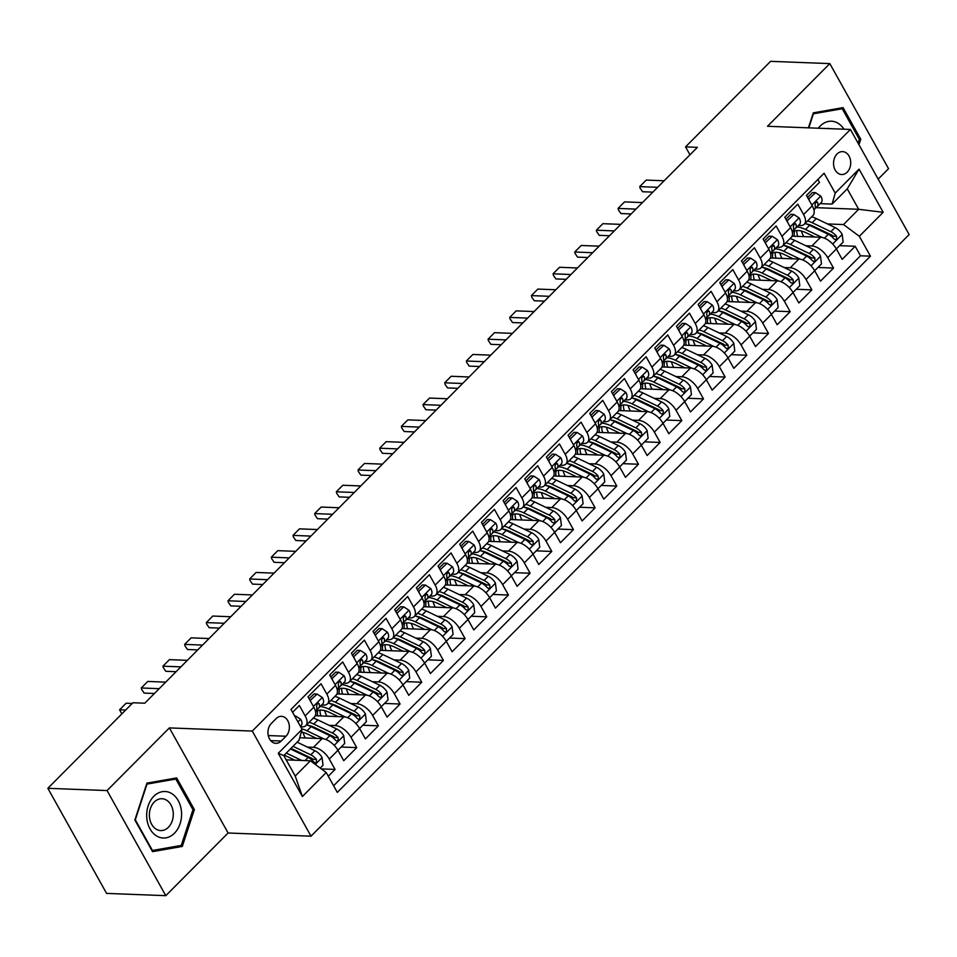 <?xml version="1.0" encoding="UTF-8"?>
<svg xmlns="http://www.w3.org/2000/svg" width="957" height="957" viewBox="0 0 957 957"><rect width="100%" height="100%" fill="white"/><g stroke="black" fill="none" stroke-linecap="round" stroke-linejoin="round"><path stroke-width="1.44" d="M837.052 153.993A11.46 8.589 92.2 0 0 833.894 166.602A11.46 8.589 92.2 0 0 841.682 174.533A11.46 8.589 92.2 0 0 847.208 172.164A11.46 8.589 92.2 0 0 850.366 159.556A11.46 8.589 92.2 0 0 842.567 151.625A11.46 8.589 92.2 0 0 837.052 153.993M878.179 179.126L888.551 168.695L829.815 63.605L770.588 61.332L685.535 146.888L689.961 154.807M311.013 836.179L909.15 234.549L850.414 129.446L252.277 731.076L311.013 836.179L228.113 832.997L169.377 727.906L107.064 790.566L165.8 895.668L228.113 832.997M165.8 895.668L106.586 893.395L47.85 788.305L107.064 790.566M817.864 179.497L819.467 182.356L806.464 195.443L812.254 205.803L803.593 214.524A14.331 7.357 44.8 0 1 804.275 224.261A14.331 7.357 44.8 0 1 800.471 225.529L798.437 225.445M803.593 214.524L797.791 204.164L784.788 217.239L790.59 227.61L781.917 236.319A14.331 7.357 44.8 0 1 782.599 246.057A14.331 7.357 44.8 0 1 778.795 247.325L776.761 247.241M781.917 236.319L776.127 225.96L763.124 239.035L768.914 249.406L760.253 258.127A14.331 7.357 44.8 0 1 760.935 267.864A14.331 7.357 44.8 0 1 757.119 269.12L755.085 269.037M760.253 258.127L754.451 247.755L741.448 260.83L747.25 271.202L738.577 279.923A14.331 7.357 44.8 0 1 739.259 289.66A14.331 7.357 44.8 0 1 735.454 290.916L733.421 290.844M738.577 279.923L732.787 269.551L719.784 282.626L725.573 292.998L716.901 301.718A14.331 7.357 44.8 0 1 717.594 311.456A14.331 7.357 44.8 0 1 713.778 312.712L711.745 312.64M716.901 301.718L711.111 291.347L698.108 304.434L703.897 314.793L695.237 323.514A14.331 7.357 44.8 0 1 695.918 333.251A14.331 7.357 44.8 0 1 692.102 334.519L690.069 334.436M695.237 323.514L689.435 313.154L676.432 326.229L682.233 336.601L673.561 345.31A14.331 7.357 44.8 0 1 674.242 355.047A14.331 7.357 44.8 0 1 670.438 356.315L668.405 356.231M673.561 345.31L667.771 334.95L654.767 348.025L660.557 358.397L651.884 367.117A14.331 7.357 44.8 0 1 652.578 376.855A14.331 7.357 44.8 0 1 648.762 378.111L646.729 378.027M651.884 367.117L646.095 356.746L633.091 369.821L638.881 380.192L630.22 388.913A14.331 7.357 44.8 0 1 630.902 398.65A14.331 7.357 44.8 0 1 627.098 399.906L625.065 399.835M630.22 388.913L624.419 378.541L611.427 391.616L617.217 401.988L608.544 410.709A14.331 7.357 44.8 0 1 609.226 420.446A14.331 7.357 44.8 0 1 605.422 421.702L603.389 421.63M608.544 410.709L602.754 400.337L589.751 413.424L595.541 423.784L586.88 432.504A14.331 7.357 44.8 0 1 587.562 442.242A14.331 7.357 44.8 0 1 583.746 443.51L581.712 443.426M586.88 432.504L581.078 422.145L568.075 435.22L573.877 445.591L565.204 454.3A14.331 7.357 44.8 0 1 565.886 464.037A14.331 7.357 44.8 0 1 562.082 465.305L560.048 465.222M565.204 454.3L559.414 443.94L546.411 457.015L552.201 467.387L543.528 476.108A14.331 7.357 44.8 0 1 544.222 485.845A14.331 7.357 44.8 0 1 540.406 487.101L538.372 487.017M543.528 476.108L537.738 465.736L524.735 478.811L530.525 489.183L521.864 497.903A14.331 7.357 44.8 0 1 522.546 507.641A14.331 7.357 44.8 0 1 518.73 508.897L516.708 508.825M521.864 497.903L516.062 487.532L503.059 500.607L508.861 510.978L500.188 519.699A14.331 7.357 44.8 0 1 500.87 529.436A14.331 7.357 44.8 0 1 497.066 530.692L495.032 530.621M500.188 519.699L494.398 509.327L481.395 522.414L487.185 532.774L478.524 541.495A14.331 7.357 44.8 0 1 479.206 551.232A14.331 7.357 44.8 0 1 475.39 552.5L473.356 552.416M478.524 541.495L472.722 531.135L459.719 544.21L465.521 554.582L456.848 563.29A14.331 7.357 44.8 0 1 457.53 573.028A14.331 7.357 44.8 0 1 453.726 574.296L451.692 574.212M456.848 563.29L451.058 552.931L438.055 566.006L443.845 576.377L435.172 585.098A14.331 7.357 44.8 0 1 435.854 594.835A14.331 7.357 44.8 0 1 432.05 596.091L430.016 596.02M435.172 585.098L429.382 574.726L416.379 587.801L422.169 598.173L413.508 606.894A14.331 7.357 44.8 0 1 414.19 616.631A14.331 7.357 44.8 0 1 410.374 617.887L408.34 617.815M413.508 606.894L407.706 596.522L394.703 609.597L400.505 619.969L391.832 628.689A14.331 7.357 44.8 0 1 392.514 638.427A14.331 7.357 44.8 0 1 388.709 639.683L386.676 639.611M391.832 628.689L386.042 618.318L373.039 631.405L378.828 641.764L370.156 650.485A14.331 7.357 44.8 0 1 370.849 660.222A14.331 7.357 44.8 0 1 367.033 661.49L365 661.407M370.156 650.485L364.366 640.125L351.363 653.2L357.152 663.572L348.492 672.281A14.331 7.357 44.8 0 1 349.173 682.018A14.331 7.357 44.8 0 1 345.369 683.286L343.336 683.202M348.492 672.281L342.69 661.921L329.687 674.996L335.488 685.368L326.815 694.088A14.331 7.357 44.8 0 1 327.497 703.826A14.331 7.357 44.8 0 1 323.693 705.082L321.66 705.01M326.815 694.088L321.026 683.717L308.022 696.792L313.812 707.163A14.331 7.357 44.8 0 1 314.494 716.901L305.833 725.621A14.331 7.357 44.8 0 1 302.017 726.877L300.689 726.83M328.299 776.235L335.07 769.428L321.337 768.902M299.697 737.751L322.114 738.613A14.331 7.357 44.8 0 1 337.941 750.336L343.742 760.707L356.746 747.62L341.171 747.022M315.296 715.716L343.79 716.817A14.331 7.357 -135.2 0 1 359.617 728.54L365.407 738.9L378.41 725.825L362.835 725.227M336.972 693.921L365.466 695.021A14.331 7.357 -135.2 0 1 381.293 706.745L387.083 717.104L400.086 704.029L384.511 703.431M358.648 672.125L387.13 673.214A14.331 7.357 -135.2 0 1 402.957 684.937L408.747 695.308L421.75 682.233L406.187 681.635M380.312 650.329L408.806 651.418A14.331 7.357 -135.2 0 1 424.633 663.141L430.423 673.513L443.426 660.438L427.851 659.84M401.988 628.534L430.471 629.622A14.331 7.357 -135.2 0 1 446.297 641.346L452.099 651.717L465.102 638.63L449.527 638.032M423.664 606.726L452.147 607.827A14.331 7.357 -135.2 0 1 467.973 619.55L473.763 629.909L486.766 616.834L471.191 616.236M445.328 584.93L473.823 586.031A14.331 7.357 -135.2 0 1 489.649 597.754L495.439 608.114L508.442 595.039L492.867 594.441M467.004 563.135L495.487 564.223A14.331 7.357 -135.2 0 1 511.313 575.947L517.115 586.318L530.118 573.243L514.543 572.645M488.668 541.339L517.163 542.428A14.331 7.357 -135.2 0 1 532.989 554.151L538.779 564.522L551.782 551.447L536.207 550.849M510.344 519.543L538.839 520.632A14.331 7.357 -135.2 0 1 554.653 532.355L560.455 542.727L573.458 529.64L557.883 529.042M532.02 497.736L560.503 498.836A14.331 7.357 -135.2 0 1 576.329 510.56L582.119 520.919L595.122 507.844L579.559 507.246M553.684 475.94L582.179 477.041A14.331 7.357 -135.2 0 1 598.005 488.764L603.795 499.123L616.798 486.048L601.223 485.45M575.36 454.144L603.843 455.233A14.331 7.357 -135.2 0 1 619.669 466.956L625.471 477.328L638.475 464.253L622.899 463.655M597.024 432.349L625.519 433.437A14.331 7.357 -135.2 0 1 641.346 445.161L647.135 455.532L660.139 442.457L644.563 441.859M618.701 410.553L647.195 411.642A14.331 7.357 -135.2 0 1 663.022 423.365L668.811 433.736L681.815 420.649L666.239 420.051M640.377 388.745L668.859 389.846A14.331 7.357 -135.2 0 1 684.686 401.569L690.487 411.929L703.479 398.854L687.916 398.256M662.041 366.95L690.535 368.038A14.331 7.357 -135.2 0 1 706.362 379.773L712.152 390.133L725.155 377.058L709.58 376.46M683.717 345.154L712.211 346.243A14.331 7.357 -135.2 0 1 728.026 357.966L733.828 368.337L746.831 355.262L731.256 354.664M705.393 323.358L733.875 324.447A14.331 7.357 -135.2 0 1 749.702 336.17L755.492 346.542L768.495 333.467L752.92 332.869M727.057 301.563L755.552 302.651A14.331 7.357 -135.2 0 1 771.378 314.375L777.168 324.746L790.171 311.659L774.596 311.061M748.733 279.755L777.216 280.856A14.331 7.357 -135.2 0 1 793.042 292.579L798.844 302.938L811.847 289.863L796.272 289.265M770.397 257.959L798.892 259.048A14.331 7.357 -135.2 0 1 814.718 270.783L820.508 281.143L833.511 268.068L817.936 267.47M47.85 788.305L132.915 702.749L144.758 703.204L697.378 147.342L685.535 146.888M281.202 741.029L285.976 736.232A11.101 8.326 92.2 0 0 289.026 724.018A11.101 8.326 92.2 0 0 281.478 716.338A11.101 8.326 92.2 0 0 276.13 718.623L271.357 723.42A11.101 8.326 92.2 0 0 268.307 735.646A11.101 8.326 92.2 0 0 275.855 743.326A11.101 8.326 92.2 0 0 281.202 741.029L270.699 740.634M832.088 204.104L835.21 193.111L824.097 173.229L290.976 709.46L302.089 729.342L298.967 740.335L283.798 755.599L295.223 776.055L310.391 760.791L326.217 772.514L337.331 792.396L870.451 256.165L859.338 236.283L843.512 224.56L858.68 209.296L847.256 188.852L832.088 204.104L820.101 203.65M835.21 193.111L859.051 169.126L883.179 212.31L859.338 236.283M326.217 772.514L302.388 796.499L278.248 753.315L302.089 729.342M805.842 245.746L811.895 245.973A14.331 7.357 44.8 0 1 827.721 257.696L833.511 268.068M792.073 236.164L820.568 237.252L811.895 245.973M784.166 267.541L790.219 267.769A14.331 7.357 44.8 0 1 806.045 279.492L811.847 289.863M762.502 289.337L768.555 289.576A14.331 7.357 44.8 0 1 784.381 301.299L790.171 311.659M740.826 311.133L746.879 311.372A14.331 7.357 44.8 0 1 762.705 323.095L768.495 333.467M719.15 332.94L725.215 333.168A14.331 7.357 44.8 0 1 741.029 344.891L746.831 355.262M697.486 354.736L703.539 354.963A14.331 7.357 44.8 0 1 719.365 366.687L725.155 377.058M675.809 376.532L681.863 376.759A14.331 7.357 44.8 0 1 697.689 388.482L703.479 398.854M654.133 398.327L660.198 398.567A14.331 7.357 44.8 0 1 676.025 410.29L681.815 420.649M632.469 420.123L638.522 420.362A14.331 7.357 44.8 0 1 654.349 432.086L660.139 442.457M610.793 441.931L616.846 442.158A14.331 7.357 44.8 0 1 632.673 453.881L638.475 464.253M589.129 463.726L595.182 463.954A14.331 7.357 44.8 0 1 611.009 475.677L616.798 486.048M567.453 485.522L573.506 485.749A14.331 7.357 44.8 0 1 589.333 497.473L595.122 507.844M545.777 507.318L551.842 507.557A14.331 7.357 44.8 0 1 567.657 519.28L573.458 529.64M524.113 529.113L530.166 529.353A14.331 7.357 44.8 0 1 545.992 541.076L551.782 551.447M502.437 550.921L508.49 551.148A14.331 7.357 44.8 0 1 524.316 562.872L530.118 573.243M480.773 572.717L486.826 572.944A14.331 7.357 44.8 0 1 502.652 584.667L508.442 595.039M459.097 594.512L465.15 594.74A14.331 7.357 44.8 0 1 480.976 606.475L486.766 616.834M437.421 616.308L443.474 616.547A14.331 7.357 44.8 0 1 459.3 628.271L465.102 638.63M415.757 638.104L421.81 638.343A14.331 7.357 44.8 0 1 437.636 650.066L443.426 660.438M394.081 659.911L400.134 660.139A14.331 7.357 44.8 0 1 415.96 671.862L421.75 682.233M372.405 681.707L378.47 681.934A14.331 7.357 44.8 0 1 394.284 693.658L400.086 704.029M350.74 703.503L356.794 703.73A14.331 7.357 44.8 0 1 372.62 715.465L378.41 725.825M329.064 725.298L335.117 725.538A14.331 7.357 44.8 0 1 350.944 737.261L356.746 747.62M307.4 747.094L313.453 747.333A14.331 7.357 44.8 0 1 329.28 759.057L335.07 769.428M333.622 785.745L860.499 255.782L855.187 246.272L839.612 245.674M820.568 237.252A14.331 7.357 -135.2 0 1 836.382 248.976L842.184 259.347L855.187 246.272M292.579 712.319L299.35 705.512L305.151 715.884A14.331 7.357 44.8 0 1 305.833 725.621M286.179 759.858L310.391 760.791M829.815 63.605L767.502 126.276L850.414 129.446M169.377 727.906L252.277 731.076M815.938 207.657L858.68 209.296L883.179 212.31M827.506 223.95L843.512 224.56M327.497 703.826L336.17 695.105A14.331 7.357 -135.2 0 0 335.488 685.368M349.173 682.018L357.846 673.309A14.331 7.357 -135.2 0 0 357.152 663.572M370.849 660.222L379.51 651.502A14.331 7.357 -135.2 0 0 378.828 641.764M392.514 638.427L401.186 629.706A14.331 7.357 -135.2 0 0 400.505 619.969M414.19 616.631L422.862 607.91A14.331 7.357 -135.2 0 0 422.169 598.173M435.854 594.835L444.527 586.115A14.331 7.357 -135.2 0 0 443.845 576.377M457.53 573.028L466.203 564.319A14.331 7.357 -135.2 0 0 465.521 554.582M479.206 551.232L487.867 542.511A14.331 7.357 -135.2 0 0 487.185 532.774M500.87 529.436L509.543 520.716A14.331 7.357 -135.2 0 0 508.861 510.978M522.546 507.641L531.219 498.92A14.331 7.357 -135.2 0 0 530.525 489.183M544.222 485.845L552.883 477.124A14.331 7.357 -135.2 0 0 552.201 467.387M565.886 464.037L574.559 455.329A14.331 7.357 -135.2 0 0 573.877 445.591M587.562 442.242L596.223 433.521A14.331 7.357 -135.2 0 0 595.541 423.784M609.226 420.446L617.899 411.725A14.331 7.357 -135.2 0 0 617.217 401.988M630.902 398.65L639.575 389.93A14.331 7.357 -135.2 0 0 638.881 380.192M652.578 376.855L661.239 368.134A14.331 7.357 -135.2 0 0 660.557 358.397M674.242 355.047L682.915 346.338A14.331 7.357 -135.2 0 0 682.233 336.601M695.918 333.251L704.591 324.531A14.331 7.357 -135.2 0 0 703.897 314.793M717.594 311.456L726.255 302.735A14.331 7.357 -135.2 0 0 725.573 292.998M739.259 289.66L747.931 280.939A14.331 7.357 -135.2 0 0 747.25 271.202M760.935 267.864L769.595 259.144A14.331 7.357 -135.2 0 0 768.914 249.406M782.599 246.057L791.272 237.348A14.331 7.357 -135.2 0 0 790.59 227.61M860.499 255.782L870.451 256.165M804.275 224.261L812.948 215.54A14.331 7.357 -135.2 0 0 812.254 205.803M283.798 755.599L278.248 753.315M295.223 776.055L302.388 796.499M859.051 169.126L847.256 188.852M182.297 846.431L194.367 809.574L176.674 777.921L146.923 783.125L134.853 819.993L152.546 851.646L182.297 846.431L176.758 846.215M858.967 144.758L860.762 139.279L843.081 107.627L813.318 112.842L808.402 127.843M192.859 809.514L194.367 809.574M859.254 139.22L860.762 139.279M294.864 716.398L295.414 715.848L300.749 719.341A9.486 4.869 44.8 0 1 301.132 725.657A9.486 4.869 44.8 0 1 300.976 725.801L301.132 725.657M125.678 710.01L119.601 709.783L126.109 703.239L132.186 703.479M121.802 713.922L119.601 709.783L121.874 713.838M295.414 715.848L294.529 715.812M320.236 768.076L323.035 765.265L322.019 757.406A9.486 4.869 -135.2 0 0 314.889 750.695L297.137 742.177M301.694 760.456L286.299 753.075M294.828 760.193L285.82 755.874A22.741 11.675 -135.2 0 0 284.229 755.169M290.94 748.41A22.741 11.675 44.8 0 1 292.543 749.116L311.228 758.076A4.833 2.476 44.8 0 1 313.011 759.272L316.42 759.403A9.486 4.869 -135.2 0 0 310.774 754.834L293.021 746.316M290.426 748.936L308.166 757.454A9.486 4.869 44.8 0 1 313.824 762.023L315.284 762.873L316.48 762.286L316.42 759.403M153.814 796.296A23.279 17.453 92.2 0 0 150.046 828.929A23.279 17.453 92.2 0 0 174.449 833.224A23.279 17.453 92.2 0 0 178.217 800.59A23.279 17.453 92.2 0 0 153.814 796.296M154.268 802.014A15.934 11.951 92.2 0 0 149.878 819.563A15.934 11.951 92.2 0 0 160.716 830.58A15.934 11.951 92.2 0 0 168.396 827.291A15.934 11.951 92.2 0 0 172.786 809.754A15.934 11.951 92.2 0 0 161.948 798.724A15.934 11.951 92.2 0 0 154.268 802.014M192.967 809.718L181.28 845.426L152.438 850.474L135.308 819.814L146.995 784.094L175.825 779.046L192.967 809.718M171.243 778.866L175.825 779.046M837.638 108.584L842.232 108.751L859.362 139.423L858.118 143.239M808.797 127.855L813.39 113.799L842.232 108.751M843.966 129.207A23.279 17.453 92.2 0 0 818.307 128.226M830.066 128.669A15.934 11.951 92.2 0 0 828.343 128.441A15.934 11.951 92.2 0 0 826.609 128.537M310.128 700.572L317.078 694.052L322.425 697.545A9.486 4.869 44.8 0 1 322.796 703.862A9.486 4.869 44.8 0 1 322.641 703.993L318.825 707.845M310.582 700.584L310.714 701.613M317.078 694.052L314.004 693.933L309.147 698.813M316.659 709.735L318.525 708.144A9.486 4.869 -135.2 0 0 318.681 708.001A9.486 4.869 -135.2 0 0 319.207 703.814L318.226 702.976L317.09 703.574L316.6 706.422A9.486 4.869 44.8 0 1 316.085 710.62A9.486 4.869 44.8 0 1 315.93 710.752L316.085 710.62M159.197 688.669L141.277 687.987L147.773 681.444L165.705 682.126M141.492 689.207L144.136 693.095L141.492 689.207M154.412 693.49L144.136 693.095M331.804 678.776L338.754 672.245L344.101 675.75A9.486 4.869 44.8 0 1 344.472 682.054A9.486 4.869 44.8 0 1 344.317 682.197L340.489 686.049M332.258 678.788L332.39 679.817M338.754 672.245L335.68 672.137L330.823 677.018M338.323 687.939L340.202 686.348A9.486 4.869 -135.2 0 0 340.357 686.205A9.486 4.869 -135.2 0 0 340.871 682.006L339.902 681.181L338.766 681.767L338.276 684.626A9.486 4.869 44.8 0 1 337.749 688.813A9.486 4.869 44.8 0 1 337.606 688.956L337.139 689.423M180.873 666.873L162.941 666.18L169.449 659.648L187.369 660.33M163.157 667.412L165.8 671.3L163.157 667.412M176.076 671.694L165.8 671.3M353.468 656.969L360.43 650.449L365.765 653.954A9.486 4.869 44.8 0 1 366.148 660.258A9.486 4.869 44.8 0 1 365.993 660.402L362.165 664.254M353.923 656.992L354.054 658.021M360.43 650.449L357.344 650.329L352.487 655.222M359.999 666.144L361.878 664.541A9.486 4.869 -135.2 0 0 362.021 664.397A9.486 4.869 -135.2 0 0 362.547 660.21L361.579 659.385L360.442 659.971L359.952 662.83A9.486 4.869 44.8 0 1 359.425 667.017A9.486 4.869 44.8 0 1 359.27 667.161L359.425 667.017M202.537 645.078L184.617 644.384L191.125 637.852L209.045 638.534M184.833 645.616L187.476 649.504L184.833 645.616M197.752 649.899L187.476 649.504M375.144 635.173L382.094 628.653L387.441 632.158A9.486 4.869 44.8 0 1 387.812 638.463A9.486 4.869 44.8 0 1 387.657 638.606L383.841 642.446M375.599 635.197L375.73 636.214M382.094 628.653L379.02 628.534L374.163 633.414M381.664 644.348L383.542 642.745A9.486 4.869 -135.2 0 0 383.697 642.602A9.486 4.869 -135.2 0 0 384.224 638.415L383.243 637.589L382.106 638.175L381.616 641.034A9.486 4.869 44.8 0 1 381.101 645.221A9.486 4.869 44.8 0 1 380.946 645.365L381.101 645.221M224.213 623.27L206.293 622.588L212.789 616.045L230.709 616.739M206.497 623.82L209.152 627.696L206.497 623.82M219.416 628.091L209.152 627.696M337.474 749.522L338.204 750.013L344.699 743.469L343.695 735.61A9.486 4.869 -135.2 0 0 336.565 728.899L317.868 719.927A27.394 14.068 -135.2 0 0 313.262 718.145M303.022 732.416A22.741 11.675 -135.2 0 0 305.271 737.967M323.669 738.804L307.03 730.825A27.394 14.068 -135.2 0 0 301.826 728.875M316.504 738.397L307.496 734.079A22.741 11.675 -135.2 0 0 301.323 732.057M306.551 724.904A27.394 14.068 44.8 0 1 311.145 726.686L329.842 735.646A9.486 4.869 44.8 0 1 335.5 740.228L336.96 741.077L338.156 740.491L338.096 737.608A9.486 4.869 -135.2 0 0 332.438 733.038L313.752 724.066A27.394 14.068 -135.2 0 0 309.147 722.284M307.64 725.239A22.741 11.675 44.8 0 1 314.207 727.32L332.904 736.28A4.833 2.476 44.8 0 1 334.687 737.476L338.096 737.608M359.138 727.727L359.88 728.217L366.375 721.674L365.371 713.814A9.486 4.869 -135.2 0 0 358.229 707.091L339.544 698.132A27.394 14.068 -135.2 0 0 334.938 696.349M324.686 710.608A22.741 11.675 -135.2 0 0 326.935 716.171M345.333 717.008L328.706 709.029A27.394 14.068 -135.2 0 0 320.2 706.469M338.18 716.602L329.16 712.271A22.741 11.675 -135.2 0 0 315.595 711.817M328.215 703.096A27.394 14.068 44.8 0 1 332.821 704.89L351.518 713.85A9.486 4.869 44.8 0 1 357.164 718.432L358.624 719.281L359.82 718.683L359.772 715.812A9.486 4.869 -135.2 0 0 354.114 711.242L335.417 702.271A27.394 14.068 -135.2 0 0 330.823 700.488M320.918 715.932A22.741 11.675 44.8 0 1 320.045 710.118M329.304 703.443A22.741 11.675 44.8 0 1 335.883 705.524L354.568 714.484A4.833 2.476 44.8 0 1 356.363 715.68L359.772 715.812M317.856 710.537A22.741 11.675 -135.2 0 0 317.628 715.812M380.814 705.931L381.544 706.41L388.052 699.878L387.035 692.019A9.486 4.869 -135.2 0 0 379.905 685.296L361.208 676.336A27.394 14.068 -135.2 0 0 356.614 674.541M346.362 688.813A22.741 11.675 -135.2 0 0 348.611 694.375M367.01 695.213L350.37 687.234A27.394 14.068 -135.2 0 0 341.876 684.674M359.844 694.806L350.836 690.476A22.741 11.675 -135.2 0 0 337.259 690.009M349.891 681.3A27.394 14.068 44.8 0 1 354.497 683.095L373.182 692.055A9.486 4.869 44.8 0 1 378.84 696.624L380.3 697.474L381.496 696.887L381.436 694.016A9.486 4.869 -135.2 0 0 375.79 689.435L357.093 680.475A27.394 14.068 -135.2 0 0 352.487 678.692M342.594 694.136A22.741 11.675 44.8 0 1 341.721 688.322M350.98 681.647A22.741 11.675 44.8 0 1 357.547 683.717L376.245 692.689A4.833 2.476 44.8 0 1 378.027 693.885L381.436 694.016M339.532 688.741A22.741 11.675 -135.2 0 0 339.304 694.016M402.478 684.135L403.22 684.614L409.716 678.07L408.711 670.211A9.486 4.869 -135.2 0 0 401.569 663.5L382.884 654.54A27.394 14.068 -135.2 0 0 378.278 652.746M368.038 667.017A22.741 11.675 -135.2 0 0 370.287 672.568M388.674 673.417L372.046 665.438A27.394 14.068 -135.2 0 0 363.552 662.866M381.52 672.998L372.5 668.68A22.741 11.675 -135.2 0 0 358.935 668.213M371.567 659.505A27.394 14.068 44.8 0 1 376.161 661.287L394.858 670.259A9.486 4.869 44.8 0 1 400.505 674.829L401.976 675.678L403.172 675.092L403.112 672.221A9.486 4.869 -135.2 0 0 397.454 667.639L378.769 658.679A27.394 14.068 -135.2 0 0 374.163 656.885M364.27 672.34A22.741 11.675 44.8 0 1 363.397 666.515M372.644 659.852A22.741 11.675 44.8 0 1 379.223 661.921L397.921 670.893A4.833 2.476 44.8 0 1 399.703 672.089L403.112 672.221M361.196 666.945A22.741 11.675 -135.2 0 0 360.98 672.221M396.82 613.377L403.77 606.858L409.106 610.351A9.486 4.869 44.8 0 1 409.488 616.667A9.486 4.869 44.8 0 1 409.333 616.81L405.505 620.65M397.263 613.389L397.394 614.418M403.77 606.858L400.684 606.738L395.839 611.619M403.34 622.54L405.218 620.949A9.486 4.869 -135.2 0 0 405.373 620.806A9.486 4.869 -135.2 0 0 405.888 616.619L404.919 615.782L403.782 616.38L403.292 619.227A9.486 4.869 44.8 0 1 402.765 623.426A9.486 4.869 44.8 0 1 402.61 623.569L402.765 623.426M245.889 601.475L227.957 600.793L234.465 594.249L252.385 594.943M228.173 602.025L230.816 605.901L228.173 602.025M241.092 606.295L230.816 605.901M424.154 662.34L424.884 662.818L431.392 656.275L430.387 648.415A9.486 4.869 -135.2 0 0 423.245 641.704L404.548 632.733A27.394 14.068 -135.2 0 0 399.954 630.95M389.702 645.221A22.741 11.675 -135.2 0 0 391.951 650.772M410.35 651.609L393.722 643.63A27.394 14.068 -135.2 0 0 385.216 641.07M403.184 651.203L394.176 646.884A22.741 11.675 -135.2 0 0 380.599 646.418M393.231 637.709A27.394 14.068 44.8 0 1 397.837 639.491L416.522 648.463A9.486 4.869 44.8 0 1 422.181 653.033L423.64 653.882L424.836 653.296L424.776 650.413A9.486 4.869 -135.2 0 0 419.13 645.843L400.433 636.884A27.394 14.068 -135.2 0 0 395.839 635.089M385.934 650.545A22.741 11.675 44.8 0 1 385.061 644.719M394.32 638.056A22.741 11.675 44.8 0 1 400.899 640.125L419.585 649.085A4.833 2.476 44.8 0 1 421.379 650.282L424.776 650.413M382.872 645.138A22.741 11.675 -135.2 0 0 382.644 650.413M418.484 591.582L425.446 585.062L430.782 588.555A9.486 4.869 44.8 0 1 431.152 594.871A9.486 4.869 44.8 0 1 431.009 595.003L427.181 598.855M418.939 591.593L419.07 592.622M425.446 585.062L422.36 584.942L417.503 589.823M425.016 600.745L426.882 599.154A9.486 4.869 -135.2 0 0 427.037 599.01A9.486 4.869 -135.2 0 0 427.564 594.823L426.583 593.986L425.458 594.584L424.968 597.431A9.486 4.869 44.8 0 1 424.441 601.63A9.486 4.869 44.8 0 1 424.286 601.762L424.441 601.63M267.553 579.679L249.633 578.997L256.129 572.453L274.061 573.135M249.849 580.217L252.492 584.105L249.849 580.217M262.768 584.5L252.492 584.105M445.83 640.532L446.56 641.023L453.068 634.479L452.051 626.62A9.486 4.869 -135.2 0 0 444.921 619.909L426.224 610.937A27.394 14.068 -135.2 0 0 421.618 609.154M411.378 623.426A22.741 11.675 -135.2 0 0 413.627 628.976M432.026 629.814L415.386 621.835A27.394 14.068 -135.2 0 0 406.892 619.275M424.86 629.407L415.852 625.088A22.741 11.675 -135.2 0 0 402.275 624.622M414.907 615.913A27.394 14.068 44.8 0 1 419.501 617.696L438.198 626.656A9.486 4.869 44.8 0 1 443.857 631.237L445.316 632.087L446.512 631.5L446.452 628.617A9.486 4.869 -135.2 0 0 440.794 624.048L422.109 615.076A27.394 14.068 -135.2 0 0 417.503 613.293M407.61 628.749A22.741 11.675 44.8 0 1 406.737 622.923M415.996 616.248A22.741 11.675 44.8 0 1 422.563 618.33L441.261 627.29A4.833 2.476 44.8 0 1 443.043 628.486L446.452 628.617M404.548 623.342A22.741 11.675 -135.2 0 0 404.321 628.617M440.16 569.786L447.11 563.254L452.458 566.759A9.486 4.869 44.8 0 1 452.828 573.064A9.486 4.869 44.8 0 1 452.673 573.207L448.857 577.059M440.615 569.798L440.746 570.827M447.11 563.254L444.036 563.147L439.179 568.027M446.68 578.949L448.558 577.346A9.486 4.869 -135.2 0 0 448.713 577.215A9.486 4.869 -135.2 0 0 449.24 573.016L448.259 572.19L447.122 572.776L446.632 575.635A9.486 4.869 44.8 0 1 446.106 579.822A9.486 4.869 44.8 0 1 445.962 579.966L446.106 579.822M289.229 557.883L271.31 557.189L277.805 550.658L295.725 551.34M271.513 558.421L274.157 562.309L271.513 558.421M284.432 562.704L274.157 562.309M467.495 618.736L468.236 619.227L474.732 612.683L473.727 604.824A9.486 4.869 -135.2 0 0 466.585 598.101L447.9 589.141A27.394 14.068 -135.2 0 0 443.294 587.359M433.043 601.618A22.741 11.675 -135.2 0 0 435.291 607.181M453.69 608.018L437.062 600.039A27.394 14.068 -135.2 0 0 428.557 597.479M446.536 607.611L437.516 603.281A22.741 11.675 -135.2 0 0 423.951 602.826M436.571 594.106A27.394 14.068 44.8 0 1 441.177 595.9L459.874 604.86A9.486 4.869 44.8 0 1 465.521 609.442L466.98 610.291L468.188 609.693L468.129 606.822A9.486 4.869 -135.2 0 0 462.47 602.252L443.773 593.28A27.394 14.068 -135.2 0 0 439.179 591.498M429.274 606.941A22.741 11.675 44.8 0 1 428.401 601.128M437.66 594.453A22.741 11.675 44.8 0 1 444.239 596.534L462.937 605.494A4.833 2.476 44.8 0 1 464.719 606.69L468.129 606.822M426.212 601.546A22.741 11.675 -135.2 0 0 425.985 606.822M461.836 547.978L468.786 541.459L474.122 544.964A9.486 4.869 44.8 0 1 474.505 551.268A9.486 4.869 44.8 0 1 474.349 551.411L470.521 555.263M462.279 548.002L462.41 549.031M468.786 541.459L465.7 541.339L460.843 546.232M468.356 557.153L470.234 555.55A9.486 4.869 -135.2 0 0 470.377 555.407A9.486 4.869 -135.2 0 0 470.904 551.22L469.935 550.395L468.798 550.981L468.308 553.84A9.486 4.869 44.8 0 1 467.782 558.027A9.486 4.869 44.8 0 1 467.626 558.17L467.16 558.637M310.893 536.087L292.974 535.394L299.481 528.862L317.401 529.544M293.189 536.626L295.833 540.514L293.189 536.626M306.108 540.908L295.833 540.514M489.171 596.941L489.9 597.419L496.408 590.888L495.391 583.028A9.486 4.869 -135.2 0 0 488.261 576.305L469.564 567.345A27.394 14.068 -135.2 0 0 464.97 565.551M454.719 579.822A22.741 11.675 -135.2 0 0 456.968 585.385M475.366 586.222L458.726 578.243A27.394 14.068 -135.2 0 0 450.233 575.683M468.2 585.816L459.193 581.485A22.741 11.675 -135.2 0 0 445.615 581.019M458.247 572.31A27.394 14.068 44.8 0 1 462.853 574.104L481.538 583.064A9.486 4.869 44.8 0 1 487.197 587.634L488.656 588.483L489.852 587.897L489.793 585.026A9.486 4.869 -135.2 0 0 484.146 580.444L465.449 571.485A27.394 14.068 -135.2 0 0 460.843 569.702M450.95 585.146A22.741 11.675 44.8 0 1 450.077 579.332M459.336 572.657A22.741 11.675 44.8 0 1 465.915 574.726L484.601 583.698A4.833 2.476 44.8 0 1 486.383 584.894L489.793 585.026M447.888 579.751A22.741 11.675 -135.2 0 0 447.661 585.026M483.5 526.183L490.451 519.663L495.798 523.168A9.486 4.869 44.8 0 1 496.169 529.472A9.486 4.869 44.8 0 1 496.013 529.616L492.197 533.456M483.955 526.206L484.086 527.223M490.451 519.663L487.376 519.543L482.519 524.424M490.02 535.358L491.898 533.755A9.486 4.869 -135.2 0 0 492.054 533.611A9.486 4.869 -135.2 0 0 492.58 529.424L491.599 528.599L490.463 529.185L489.972 532.044A9.486 4.869 44.8 0 1 489.458 536.231A9.486 4.869 44.8 0 1 489.302 536.375L488.836 536.841M332.569 514.28L314.65 513.598L321.145 507.054L339.077 507.748M314.865 514.83L317.509 518.706L314.865 514.83M327.773 519.101L317.509 518.706M510.835 575.145L511.576 575.624L518.072 569.08L517.067 561.221A9.486 4.869 -135.2 0 0 509.937 554.51L491.24 545.55A27.394 14.068 -135.2 0 0 486.635 543.755M476.395 558.027A22.741 11.675 -135.2 0 0 478.644 563.577M497.042 564.415L480.402 556.448A27.394 14.068 -135.2 0 0 471.909 553.876M489.876 564.008L480.869 559.689A22.741 11.675 -135.2 0 0 467.291 559.223M479.924 550.514A27.394 14.068 44.8 0 1 484.517 552.297L503.215 561.269A9.486 4.869 44.8 0 1 508.873 565.838L510.332 566.688L511.528 566.101L511.469 563.23A9.486 4.869 -135.2 0 0 505.81 558.649L487.125 549.689A27.394 14.068 -135.2 0 0 482.519 547.894M472.626 563.35A22.741 11.675 44.8 0 1 471.753 557.524M481.012 550.861A22.741 11.675 44.8 0 1 487.58 552.931L506.277 561.903A4.833 2.476 44.8 0 1 508.059 563.099L511.469 563.23M469.552 557.955A22.741 11.675 -135.2 0 0 469.337 563.23M505.176 504.387L512.127 497.867L517.462 501.36A9.486 4.869 44.8 0 1 517.845 507.677A9.486 4.869 44.8 0 1 517.689 507.82L513.861 511.66M505.631 504.399L505.763 505.428M512.127 497.867L509.052 497.748L504.195 502.628M511.696 513.55L513.574 511.959A9.486 4.869 -135.2 0 0 513.73 511.816A9.486 4.869 -135.2 0 0 514.244 507.629L513.275 506.791L512.139 507.389L511.648 510.237A9.486 4.869 44.8 0 1 511.122 514.435A9.486 4.869 44.8 0 1 510.966 514.579L511.122 514.435M354.246 492.484L336.314 491.802L342.821 485.259L360.741 485.953M336.529 493.034L339.173 496.91L336.529 493.034M349.449 497.305L339.173 496.91M532.511 553.349L533.252 553.828L539.748 547.284L538.743 539.425A9.486 4.869 -135.2 0 0 531.602 532.714L512.904 523.742A27.394 14.068 -135.2 0 0 508.311 521.96M498.059 536.231A22.741 11.675 -135.2 0 0 500.308 541.782M518.706 542.619L502.078 534.64A27.394 14.068 -135.2 0 0 493.573 532.08M511.552 542.212L502.533 537.894A22.741 11.675 -135.2 0 0 488.967 537.427M501.588 528.719A27.394 14.068 44.8 0 1 506.193 530.501L524.891 539.473A9.486 4.869 44.8 0 1 530.537 544.043L531.996 544.892L533.193 544.306L533.145 541.423A9.486 4.869 -135.2 0 0 527.486 536.853L508.789 527.893A27.394 14.068 -135.2 0 0 504.195 526.099M494.291 541.554A22.741 11.675 44.8 0 1 493.417 535.729M502.676 529.065A22.741 11.675 44.8 0 1 509.256 531.135L527.941 540.095A4.833 2.476 44.8 0 1 529.735 541.291L533.145 541.423M491.228 536.147A22.741 11.675 -135.2 0 0 491.001 541.423M526.84 482.591L533.803 476.072L539.138 479.565A9.486 4.869 44.8 0 1 539.509 485.881A9.486 4.869 44.8 0 1 539.365 486.012L535.537 489.864M527.295 482.603L527.427 483.632M533.803 476.072L530.716 475.952L525.86 480.833M533.372 491.754L535.238 490.163A9.486 4.869 -135.2 0 0 535.394 490.02A9.486 4.869 -135.2 0 0 535.92 485.833L534.939 484.996L533.815 485.594L533.324 488.441A9.486 4.869 44.8 0 1 532.798 492.64A9.486 4.869 44.8 0 1 532.642 492.771L532.176 493.238M375.91 470.688L357.99 470.007L364.497 463.463L382.417 464.145M358.205 471.227L360.849 475.115L358.205 471.227M371.125 475.509L360.849 475.115M554.187 531.542L554.916 532.032L561.424 525.489L560.407 517.629A9.486 4.869 -135.2 0 0 553.278 510.918L534.58 501.947A27.394 14.068 -135.2 0 0 529.975 500.164M519.735 514.435A22.741 11.675 -135.2 0 0 521.984 519.986M540.382 520.823L523.742 512.844A27.394 14.068 -135.2 0 0 515.249 510.284M533.216 520.417L524.209 516.098A22.741 11.675 -135.2 0 0 510.631 515.632M523.264 506.923A27.394 14.068 44.8 0 1 527.857 508.705L546.555 517.665A9.486 4.869 44.8 0 1 552.213 522.247L553.672 523.096L554.869 522.51L554.809 519.627A9.486 4.869 -135.2 0 0 549.162 515.057L530.465 506.086A27.394 14.068 -135.2 0 0 525.86 504.303M515.967 519.759A22.741 11.675 44.8 0 1 515.093 513.933M524.352 507.258A22.741 11.675 44.8 0 1 530.92 509.339L549.617 518.299A4.833 2.476 44.8 0 1 551.399 519.495L554.809 519.627M512.904 514.352A22.741 11.675 -135.2 0 0 512.677 519.627M548.517 460.796L555.467 454.264L560.814 457.769A9.486 4.869 44.8 0 1 561.185 464.073A9.486 4.869 44.8 0 1 561.029 464.217L557.213 468.069M548.971 460.807L549.103 461.836M555.467 454.264L552.392 454.156L547.536 459.037M555.036 469.959L556.914 468.356A9.486 4.869 -135.2 0 0 557.07 468.224A9.486 4.869 -135.2 0 0 557.596 464.025L556.615 463.2L555.479 463.786L554.988 466.645A9.486 4.869 44.8 0 1 554.462 470.832A9.486 4.869 44.8 0 1 554.318 470.976L554.462 470.832M397.586 448.893L379.666 448.199L386.161 441.667L404.081 442.349M379.869 449.431L382.525 453.319L379.869 449.431M392.789 453.714L382.525 453.319M575.851 509.746L576.592 510.225L583.088 503.693L582.083 495.834A9.486 4.869 -135.2 0 0 574.942 489.111L556.256 480.151A27.394 14.068 -135.2 0 0 551.651 478.368M541.411 492.628A22.741 11.675 -135.2 0 0 543.66 498.19M562.046 499.028L545.418 491.049A27.394 14.068 -135.2 0 0 536.925 488.489M554.893 498.621L545.873 494.291A22.741 11.675 -135.2 0 0 532.307 493.836M544.928 485.115A27.394 14.068 44.8 0 1 549.533 486.91L568.231 495.87A9.486 4.869 44.8 0 1 573.877 500.451L575.336 501.301L576.545 500.702L576.485 497.831A9.486 4.869 -135.2 0 0 570.827 493.262L552.129 484.29A27.394 14.068 -135.2 0 0 547.536 482.507M537.643 497.951A22.741 11.675 44.8 0 1 536.769 492.137M546.016 485.462A22.741 11.675 44.8 0 1 552.596 487.544L571.293 496.504A4.833 2.476 44.8 0 1 573.076 497.7L576.485 497.831M534.568 492.556A22.741 11.675 -135.2 0 0 534.353 497.831M570.193 438.988L577.143 432.468L582.478 435.973A9.486 4.869 44.8 0 1 582.861 442.278A9.486 4.869 44.8 0 1 582.705 442.421L578.877 446.273M570.635 439.012L570.767 440.041M577.143 432.468L574.056 432.349L569.212 437.241M576.712 448.163L578.59 446.56A9.486 4.869 -135.2 0 0 578.734 446.417A9.486 4.869 -135.2 0 0 579.26 442.23L578.291 441.404L577.155 441.99L576.664 444.849A9.486 4.869 44.8 0 1 576.138 449.036A9.486 4.869 44.8 0 1 575.982 449.18L576.138 449.036M419.262 427.097L401.33 426.403L407.838 419.872L425.757 420.554M401.545 427.635L404.189 431.523L401.545 427.635M414.465 431.918L404.189 431.523M597.527 487.95L598.257 488.429L604.764 481.897L603.759 474.038A9.486 4.869 -135.2 0 0 596.618 467.315L577.92 458.355A27.394 14.068 -135.2 0 0 573.327 456.561M563.075 470.832A22.741 11.675 -135.2 0 0 565.324 476.395M583.722 477.232L567.094 469.253A27.394 14.068 -135.2 0 0 558.589 466.693M576.557 476.825L567.549 472.495A22.741 11.675 -135.2 0 0 553.971 472.028M566.604 463.32A27.394 14.068 44.8 0 1 571.209 465.114L589.895 474.074A9.486 4.869 44.8 0 1 595.553 478.644L597.012 479.493L598.209 478.907L598.149 476.036A9.486 4.869 -135.2 0 0 592.503 471.454L573.805 462.494A27.394 14.068 -135.2 0 0 569.2 460.712M559.307 476.155A22.741 11.675 44.8 0 1 558.433 470.342M567.692 463.667A22.741 11.675 44.8 0 1 574.272 465.736L592.957 474.708A4.833 2.476 44.8 0 1 594.74 475.904L598.149 476.036M556.244 470.76A22.741 11.675 -135.2 0 0 556.017 476.036M591.857 417.192L598.807 410.673L604.154 414.178A9.486 4.869 44.8 0 1 604.525 420.482A9.486 4.869 44.8 0 1 604.381 420.625L600.553 424.465M592.311 417.216L592.443 418.233M598.807 410.673L595.733 410.553L590.876 415.434M598.388 426.355L600.254 424.764A9.486 4.869 -135.2 0 0 600.41 424.621A9.486 4.869 -135.2 0 0 600.936 420.434L599.955 419.609L598.819 420.195L598.328 423.054A9.486 4.869 44.8 0 1 597.814 427.241A9.486 4.869 44.8 0 1 597.658 427.384L597.814 427.241M440.926 405.29L423.006 404.608L429.502 398.064L447.433 398.758M423.221 405.84L425.865 409.716L423.221 405.84M436.141 410.11L425.865 409.716M619.203 466.155L619.933 466.633L626.428 460.09L625.423 452.23A9.486 4.869 -135.2 0 0 618.294 445.519L599.596 436.559A27.394 14.068 -135.2 0 0 594.991 434.765M584.751 449.036A22.741 11.675 -135.2 0 0 587 454.587M605.398 455.424L588.758 447.457A27.394 14.068 -135.2 0 0 580.265 444.885M598.233 455.018L589.225 450.699A22.741 11.675 -135.2 0 0 575.647 450.233M588.28 441.524A27.394 14.068 44.8 0 1 592.873 443.306L611.571 452.278A9.486 4.869 44.8 0 1 617.229 456.848L618.689 457.697L619.885 457.111L619.825 454.24A9.486 4.869 -135.2 0 0 614.167 449.658L595.481 440.698A27.394 14.068 -135.2 0 0 590.876 438.904M580.983 454.36A22.741 11.675 44.8 0 1 580.109 448.534M589.368 441.871A22.741 11.675 44.8 0 1 595.936 443.94L614.633 452.912A4.833 2.476 44.8 0 1 616.416 454.108L619.825 454.24M577.92 448.965A22.741 11.675 -135.2 0 0 577.693 454.228M613.533 395.397L620.483 388.877L625.83 392.37A9.486 4.869 44.8 0 1 626.201 398.686A9.486 4.869 44.8 0 1 626.045 398.83L622.217 402.67M613.987 395.408L614.119 396.437M620.483 388.877L617.409 388.757L612.552 393.638M620.052 404.56L621.93 402.969A9.486 4.869 -135.2 0 0 622.086 402.825A9.486 4.869 -135.2 0 0 622.6 398.638L621.631 397.801L620.495 398.399L620.004 401.246A9.486 4.869 44.8 0 1 619.478 405.445A9.486 4.869 44.8 0 1 619.335 405.589L619.478 405.445M462.602 383.494L444.682 382.812L451.178 376.268L469.097 376.962M444.885 384.044L447.529 387.92L444.885 384.044M457.805 388.315L447.529 387.92M640.867 444.359L641.609 444.838L648.104 438.294L647.099 430.435A9.486 4.869 -135.2 0 0 639.958 423.724L621.272 414.752A27.394 14.068 -135.2 0 0 616.667 412.969M606.415 427.241A22.741 11.675 -135.2 0 0 608.664 432.791M627.062 433.629L610.434 425.65A27.394 14.068 -135.2 0 0 601.929 423.09M619.909 433.222L610.889 428.903A22.741 11.675 -135.2 0 0 597.324 428.437M609.944 419.728A27.394 14.068 44.8 0 1 614.55 421.511L633.247 430.483A9.486 4.869 44.8 0 1 638.893 435.052L640.353 435.902L641.549 435.315L641.501 432.432A9.486 4.869 -135.2 0 0 635.843 427.863L617.145 418.903A27.394 14.068 -135.2 0 0 612.552 417.108M602.647 432.564A22.741 11.675 44.8 0 1 601.774 426.738M611.033 420.075A22.741 11.675 44.8 0 1 617.612 422.145L636.309 431.105A4.833 2.476 44.8 0 1 638.092 432.301L641.501 432.432M599.584 427.157A22.741 11.675 -135.2 0 0 599.357 432.432M635.197 373.601L642.159 367.081L647.494 370.574A9.486 4.869 44.8 0 1 647.877 376.891A9.486 4.869 44.8 0 1 647.722 377.022L643.894 380.874M635.651 373.613L635.783 374.642M642.159 367.081L639.073 366.962L634.216 371.842M641.728 382.764L643.606 381.173A9.486 4.869 -135.2 0 0 643.75 381.03A9.486 4.869 -135.2 0 0 644.276 376.843L643.307 376.005L642.171 376.603L641.68 379.45A9.486 4.869 44.8 0 1 641.154 383.649A9.486 4.869 44.8 0 1 640.999 383.781L641.154 383.649M484.266 361.698L466.346 361.016L472.854 354.473L490.774 355.155M466.561 362.236L469.205 366.124L466.561 362.236M479.481 366.519L469.205 366.124M662.543 422.551L663.273 423.042L669.78 416.498L668.764 408.639A9.486 4.869 -135.2 0 0 661.634 401.928L642.937 392.956A27.394 14.068 -135.2 0 0 638.343 391.174M628.091 405.445A22.741 11.675 -135.2 0 0 630.34 410.996M648.738 411.833L632.098 403.854A27.394 14.068 -135.2 0 0 623.605 401.294M641.573 411.426L632.565 407.108A22.741 11.675 -135.2 0 0 618.988 406.641M631.62 397.933A27.394 14.068 44.8 0 1 636.226 399.715L654.911 408.675A9.486 4.869 44.8 0 1 660.569 413.257L662.029 414.106L663.225 413.52L663.165 410.637A9.486 4.869 -135.2 0 0 657.519 406.067L638.821 397.095A27.394 14.068 -135.2 0 0 634.216 395.313M624.323 410.768A22.741 11.675 44.8 0 1 623.45 404.943M632.709 398.268A22.741 11.675 44.8 0 1 639.276 400.349L657.973 409.309A4.833 2.476 44.8 0 1 659.756 410.505L663.165 410.637M621.26 405.361A22.741 11.675 -135.2 0 0 621.033 410.637M656.873 351.805L663.823 345.274L669.17 348.779A9.486 4.869 44.8 0 1 669.541 355.083A9.486 4.869 44.8 0 1 669.386 355.226L665.57 359.078M657.327 351.817L657.459 352.846M663.823 345.274L660.749 345.166L655.892 350.047M663.392 360.968L665.271 359.365A9.486 4.869 -135.2 0 0 665.426 359.234A9.486 4.869 -135.2 0 0 665.952 355.035L664.971 354.21L663.835 354.796L663.345 357.655A9.486 4.869 44.8 0 1 662.83 361.842A9.486 4.869 44.8 0 1 662.675 361.985L662.83 361.842M505.942 339.902L488.022 339.209L494.518 332.677L512.438 333.359M488.237 340.441L490.881 344.329L488.237 340.441M501.145 344.723L490.881 344.329M684.207 400.756L684.949 401.234L691.444 394.703L690.44 386.843A9.486 4.869 -135.2 0 0 683.298 380.12L664.613 371.16A27.394 14.068 -135.2 0 0 660.007 369.366M649.767 383.637A22.741 11.675 -135.2 0 0 652.016 389.2M670.414 390.037L653.775 382.058A27.394 14.068 -135.2 0 0 645.281 379.498M663.249 389.631L654.241 385.3A22.741 11.675 -135.2 0 0 640.664 384.846M653.296 376.125A27.394 14.068 44.8 0 1 657.89 377.919L676.587 386.879A9.486 4.869 44.8 0 1 682.233 391.461L683.705 392.31L684.901 391.712L684.841 388.841A9.486 4.869 -135.2 0 0 679.183 384.271L660.497 375.3A27.394 14.068 -135.2 0 0 655.892 373.517M645.999 388.961A22.741 11.675 44.8 0 1 645.126 383.147M654.385 376.472A22.741 11.675 44.8 0 1 660.952 378.553L679.649 387.513A4.833 2.476 44.8 0 1 681.432 388.709L684.841 388.841M642.925 383.566A22.741 11.675 -135.2 0 0 642.709 388.841M678.549 329.998L685.499 323.478L690.834 326.983A9.486 4.869 44.8 0 1 691.217 333.287A9.486 4.869 44.8 0 1 691.062 333.431L687.234 337.283M678.992 330.021L679.123 331.05M685.499 323.478L682.425 323.358L677.568 328.251M685.068 339.173L686.947 337.57A9.486 4.869 -135.2 0 0 687.102 337.426A9.486 4.869 -135.2 0 0 687.616 333.239L686.648 332.414L685.511 333L685.021 335.859A9.486 4.869 44.8 0 1 684.494 340.046A9.486 4.869 44.8 0 1 684.339 340.19L683.884 340.656M527.618 318.107L509.686 317.413L516.194 310.881L534.114 311.563M509.902 318.645L512.545 322.533L509.902 318.645M522.821 322.928L512.545 322.533M705.883 378.96L706.613 379.439L713.121 372.907L712.116 365.048A9.486 4.869 -135.2 0 0 704.974 358.325L686.277 349.365A27.394 14.068 -135.2 0 0 681.683 347.57M671.431 361.842A22.741 11.675 -135.2 0 0 673.68 367.404M692.078 368.242L675.451 360.263A27.394 14.068 -135.2 0 0 666.945 357.703M684.913 367.835L675.905 363.504A22.741 11.675 -135.2 0 0 662.328 363.038M674.96 354.329A27.394 14.068 44.8 0 1 679.566 356.124L698.251 365.084A9.486 4.869 44.8 0 1 703.909 369.653L705.369 370.503L706.565 369.916L706.505 367.045A9.486 4.869 -135.2 0 0 700.859 362.464L682.162 353.504A27.394 14.068 -135.2 0 0 677.568 351.721M667.663 367.165A22.741 11.675 44.8 0 1 666.79 361.351M676.049 354.676A22.741 11.675 44.8 0 1 682.628 356.746L701.314 365.718A4.833 2.476 44.8 0 1 703.108 366.914L706.505 367.045M664.601 361.77A22.741 11.675 -135.2 0 0 664.373 367.045M700.213 308.202L707.175 301.682L712.51 305.187A9.486 4.869 44.8 0 1 712.881 311.492A9.486 4.869 44.8 0 1 712.738 311.635L708.91 315.475M700.668 308.226L700.799 309.243M707.175 301.682L704.089 301.563L699.232 306.443M706.745 317.365L708.611 315.774A9.486 4.869 -135.2 0 0 708.766 315.631A9.486 4.869 -135.2 0 0 709.293 311.444L708.312 310.618L707.187 311.204L706.697 314.063A9.486 4.869 44.8 0 1 706.17 318.25A9.486 4.869 44.8 0 1 706.015 318.394L706.17 318.25M549.282 296.299L531.362 295.617L537.858 289.074L555.79 289.768M531.578 296.849L534.221 300.725L531.578 296.849M544.497 301.12L534.221 300.725M727.559 357.164L728.289 357.643L734.797 351.099L733.78 343.24A9.486 4.869 -135.2 0 0 726.65 336.529L707.953 327.569A27.394 14.068 -135.2 0 0 703.347 325.775M693.107 340.046A22.741 11.675 -135.2 0 0 695.356 345.597M713.755 346.434L697.115 338.467A27.394 14.068 -135.2 0 0 688.621 335.895M706.589 346.027L697.581 341.709A22.741 11.675 -135.2 0 0 684.004 341.242M696.636 332.534A27.394 14.068 44.8 0 1 701.23 334.316L719.927 343.288A9.486 4.869 44.8 0 1 725.585 347.858L727.045 348.707L728.241 348.121L728.181 345.25A9.486 4.869 -135.2 0 0 722.523 340.668L703.838 331.708A27.394 14.068 -135.2 0 0 699.232 329.914M689.339 345.369A22.741 11.675 44.8 0 1 688.466 339.544M697.725 332.88A22.741 11.675 44.8 0 1 704.292 334.95L722.99 343.922A4.833 2.476 44.8 0 1 724.772 345.118L728.181 345.25M686.277 339.974A22.741 11.675 -135.2 0 0 686.049 345.238M721.889 286.406L728.839 279.887L734.186 283.38A9.486 4.869 44.8 0 1 734.557 289.696A9.486 4.869 44.8 0 1 734.402 289.839L730.586 293.679M722.344 286.418L722.475 287.447M728.839 279.887L725.765 279.767L720.908 284.648M728.409 295.569L730.287 293.978A9.486 4.869 -135.2 0 0 730.442 293.835A9.486 4.869 -135.2 0 0 730.969 289.648L729.988 288.811L728.851 289.409L728.361 292.256A9.486 4.869 44.8 0 1 727.834 296.455A9.486 4.869 44.8 0 1 727.691 296.598L727.834 296.455M570.958 274.503L553.038 273.822L559.534 267.278L577.454 267.972M553.242 275.054L555.885 278.93L553.242 275.054M566.161 279.324L555.885 278.93M749.223 335.369L749.965 335.847L756.461 329.304L755.456 321.444A9.486 4.869 -135.2 0 0 748.314 314.733L729.629 305.762A27.394 14.068 -135.2 0 0 725.023 303.979M714.771 318.25A22.741 11.675 -135.2 0 0 717.02 323.801M735.419 324.638L718.791 316.659A27.394 14.068 -135.2 0 0 710.297 314.099M728.265 324.232L719.245 319.913A22.741 11.675 -135.2 0 0 705.68 319.447M718.3 310.738A27.394 14.068 44.8 0 1 722.906 312.52L741.603 321.492A9.486 4.869 44.8 0 1 747.25 326.062L748.709 326.911L749.917 326.325L749.857 323.442A9.486 4.869 -135.2 0 0 744.199 318.872L725.502 309.912A27.394 14.068 -135.2 0 0 720.908 308.118M711.015 323.574A22.741 11.675 44.8 0 1 710.13 317.748M719.389 311.085A22.741 11.675 44.8 0 1 725.968 313.154L744.666 322.114A4.833 2.476 44.8 0 1 746.448 323.31L749.857 323.442M707.941 318.167A22.741 11.675 -135.2 0 0 707.713 323.442M743.565 264.611L750.515 258.091L755.851 261.584A9.486 4.869 44.8 0 1 756.233 267.9A9.486 4.869 44.8 0 1 756.078 268.032L752.25 271.884M744.008 264.622L744.139 265.651M750.515 258.091L747.429 257.971L742.584 262.852M750.085 273.774L751.963 272.183A9.486 4.869 -135.2 0 0 752.106 272.039A9.486 4.869 -135.2 0 0 752.633 267.852L751.664 267.015L750.527 267.613L750.037 270.46A9.486 4.869 44.8 0 1 749.51 274.659A9.486 4.869 44.8 0 1 749.355 274.791L749.51 274.659M592.622 252.708L574.702 252.026L581.21 245.482L599.13 246.164M574.918 253.246L577.561 257.134L574.918 253.246M587.837 257.529L577.561 257.134M770.899 313.561L771.629 314.052L778.137 307.508L777.12 299.649A9.486 4.869 -135.2 0 0 769.99 292.938L751.293 283.966A27.394 14.068 -135.2 0 0 746.699 282.183M736.447 296.455A22.741 11.675 -135.2 0 0 738.696 302.005M757.095 302.843L740.455 294.864A27.394 14.068 -135.2 0 0 731.961 292.304M749.929 302.436L740.921 298.117A22.741 11.675 -135.2 0 0 727.344 297.651M739.976 288.942A27.394 14.068 44.8 0 1 744.582 290.725L763.267 299.685A9.486 4.869 44.8 0 1 768.926 304.266L770.385 305.116L771.581 304.517L771.521 301.646A9.486 4.869 -135.2 0 0 765.875 297.077L747.178 288.105A27.394 14.068 -135.2 0 0 742.572 286.322M732.679 301.778A22.741 11.675 44.8 0 1 731.806 295.952M741.065 289.277A22.741 11.675 44.8 0 1 747.644 291.359L766.33 300.319A4.833 2.476 44.8 0 1 768.112 301.515L771.521 301.646M729.617 296.371A22.741 11.675 -135.2 0 0 729.39 301.646M765.229 242.815L772.179 236.283L777.527 239.788A9.486 4.869 44.8 0 1 777.897 246.093A9.486 4.869 44.8 0 1 777.742 246.236L773.926 250.088M765.684 242.827L765.815 243.856M772.179 236.283L769.105 236.164L764.248 241.056M771.761 251.978L773.627 250.375A9.486 4.869 -135.2 0 0 773.782 250.244A9.486 4.869 -135.2 0 0 774.309 246.045L773.328 245.219L772.191 245.805L771.701 248.664A9.486 4.869 44.8 0 1 771.186 252.851A9.486 4.869 44.8 0 1 771.031 252.995L771.186 252.851M614.298 230.912L596.378 230.218L602.874 223.687L620.806 224.369M596.594 231.45L599.238 235.338L596.594 231.45M609.513 235.733L599.238 235.338M792.575 291.765L793.305 292.244L799.801 285.712L798.796 277.853A9.486 4.869 -135.2 0 0 791.666 271.13L772.969 262.17A27.394 14.068 -135.2 0 0 768.363 260.376M758.123 274.647A22.741 11.675 -135.2 0 0 760.372 280.21M778.771 281.047L762.131 273.068A27.394 14.068 -135.2 0 0 753.638 270.508M771.605 280.64L762.597 276.31A22.741 11.675 -135.2 0 0 749.02 275.855M761.652 267.135A27.394 14.068 44.8 0 1 766.246 268.929L784.943 277.889A9.486 4.869 44.8 0 1 790.602 282.471L792.061 283.32L793.257 282.722L793.197 279.851A9.486 4.869 -135.2 0 0 787.539 275.281L768.854 266.309A27.394 14.068 -135.2 0 0 764.248 264.527M754.355 279.97A22.741 11.675 44.8 0 1 753.482 274.157M762.741 267.481A22.741 11.675 44.8 0 1 769.308 269.563L788.006 278.523A4.833 2.476 44.8 0 1 789.788 279.719L793.197 279.851M751.281 274.575A22.741 11.675 -135.2 0 0 751.066 279.851M786.905 221.007L793.855 214.488L799.203 217.993A9.486 4.869 44.8 0 1 799.573 224.297A9.486 4.869 44.8 0 1 799.418 224.44L795.59 228.292M787.36 221.031L787.491 222.06M793.855 214.488L790.781 214.368L785.924 219.261M793.425 230.182L795.303 228.579A9.486 4.869 -135.2 0 0 795.458 228.436A9.486 4.869 -135.2 0 0 795.973 224.249L795.004 223.424L793.867 224.01L793.377 226.869A9.486 4.869 44.8 0 1 792.851 231.056A9.486 4.869 44.8 0 1 792.695 231.199L792.851 231.056M635.974 209.116L618.043 208.423L624.55 201.891L642.47 202.573M618.258 209.655L620.902 213.543L618.258 209.655M631.177 213.937L620.902 213.543M814.24 269.97L814.981 270.448L821.477 263.917L820.472 256.057A9.486 4.869 -135.2 0 0 813.33 249.334L794.645 240.374A27.394 14.068 -135.2 0 0 790.039 238.58M779.788 252.851A22.741 11.675 -135.2 0 0 782.036 258.402M800.435 259.251L783.807 251.272A27.394 14.068 -135.2 0 0 775.302 248.712M793.281 258.833L784.262 254.514A22.741 11.675 -135.2 0 0 770.696 254.048M783.316 245.339A27.394 14.068 44.8 0 1 787.922 247.133L806.619 256.093A9.486 4.869 44.8 0 1 812.266 260.663L813.725 261.512L814.921 260.926L814.874 258.055A9.486 4.869 -135.2 0 0 809.215 253.473L790.518 244.514A27.394 14.068 -135.2 0 0 785.924 242.731M776.019 258.175A22.741 11.675 44.8 0 1 775.146 252.361M784.405 245.686A22.741 11.675 44.8 0 1 790.984 247.755L809.67 256.727A4.833 2.476 44.8 0 1 811.464 257.923L814.874 258.055M772.957 252.78A22.741 11.675 -135.2 0 0 772.73 258.055M808.569 199.212L815.531 192.692L820.867 196.197A9.486 4.869 44.8 0 1 821.25 202.501A9.486 4.869 44.8 0 1 821.094 202.645L817.266 206.485M809.024 199.235L809.155 200.252M815.531 192.692L812.445 192.572L807.588 197.453M815.101 208.375L816.979 206.784A9.486 4.869 -135.2 0 0 817.122 206.64A9.486 4.869 -135.2 0 0 817.649 202.453L816.68 201.628L815.543 202.214L815.053 205.073A9.486 4.869 44.8 0 1 814.527 209.26A9.486 4.869 44.8 0 1 814.371 209.404L814.527 209.26M657.638 187.309L639.719 186.627L646.226 180.083L664.146 180.777M639.934 187.859L642.578 191.735L639.934 187.859M652.853 192.13L642.578 191.735M835.916 248.174L836.645 248.653L843.153 242.109L842.136 234.25A9.486 4.869 -135.2 0 0 835.006 227.539L816.309 218.579A27.394 14.068 -135.2 0 0 811.703 216.784M801.464 231.056A22.741 11.675 -135.2 0 0 803.713 236.606M822.111 237.444L805.471 229.477A27.394 14.068 -135.2 0 0 796.978 226.905M814.945 237.037L805.938 232.718A22.741 11.675 -135.2 0 0 792.36 232.252M804.993 223.543A27.394 14.068 44.8 0 1 809.598 225.326L828.284 234.298A9.486 4.869 44.8 0 1 833.942 238.867L835.401 239.717L836.597 239.13L836.538 236.259A9.486 4.869 -135.2 0 0 830.891 231.678L812.194 222.718A27.394 14.068 -135.2 0 0 807.588 220.923M797.695 236.379A22.741 11.675 44.8 0 1 796.822 230.553M806.081 223.89A22.741 11.675 44.8 0 1 812.649 225.96L831.346 234.932A4.833 2.476 44.8 0 1 833.128 236.128L836.538 236.259M794.633 230.984A22.741 11.675 -135.2 0 0 794.406 236.247M798.892 259.048L790.219 267.769M777.216 280.856L768.555 289.576M755.552 302.651L746.879 311.372M733.875 324.447L725.215 333.168M712.211 346.243L703.539 354.963M690.535 368.038L681.863 376.759M668.859 389.846L660.198 398.567M647.195 411.642L638.522 420.362M625.519 433.437L616.846 442.158M603.843 455.233L595.182 463.954M582.179 477.041L573.506 485.749M560.503 498.836L551.842 507.557M538.839 520.632L530.166 529.353M517.163 542.428L508.49 551.148M495.487 564.223L486.826 572.944M473.823 586.031L465.15 594.74M452.147 607.827L443.474 616.547M430.471 629.622L421.81 638.343M408.806 651.418L400.134 660.139M387.13 673.214L378.47 681.934M365.466 695.021L356.794 703.73M343.79 716.817L335.117 725.538M322.114 738.613L313.453 747.333M337.941 750.336L329.28 759.057M836.382 248.976L827.721 257.696M814.718 270.783L806.045 279.492M793.042 292.579L784.381 301.299M771.378 314.375L762.705 323.095M749.702 336.17L741.029 344.891M728.026 357.966L719.365 366.687M706.362 379.773L697.689 388.482M684.686 401.569L676.025 410.29M663.022 423.365L654.349 432.086M641.346 445.161L632.673 453.881M619.669 466.956L611.009 475.677M598.005 488.764L589.333 497.473M576.329 510.56L567.657 519.28M554.653 532.355L545.992 541.076M532.989 554.151L524.316 562.872M511.313 575.947L502.652 584.667M489.649 597.754L480.976 606.475M467.973 619.55L459.3 628.271M446.297 641.346L437.636 650.066M424.633 663.141L415.96 671.862M402.957 684.937L394.284 693.658M381.293 706.745L372.62 715.465M359.617 728.54L350.944 737.261M313.812 707.163L305.151 715.884M268.283 735.562L285.976 736.232M300.618 719.257L297.95 721.937M315.284 764.416L322.054 757.609M310.774 754.834L314.889 750.695M305.056 760.588L308.166 757.454M322.294 697.462L313.394 706.41M316.982 703.718L319.207 703.814M343.958 675.666L335.07 684.614M338.658 681.922L340.871 682.006M365.634 653.87L356.734 662.818M360.322 660.127L362.547 660.21M387.31 632.063L378.41 641.011M381.999 638.331L384.224 638.415M334.232 745.347L343.719 735.801M313.752 724.066L317.868 719.927M307.03 730.825L311.145 726.686M332.438 733.038L336.565 728.899M325.99 739.522L329.842 735.646M355.908 723.552L365.395 714.006M335.417 702.271L339.544 698.132M328.706 709.029L332.821 704.89M354.114 711.242L358.229 707.091M347.666 717.726L351.518 713.85M377.572 701.756L387.071 692.21M357.093 680.475L361.208 676.336M350.37 687.234L354.497 683.095M375.79 689.435L379.905 685.296M369.342 695.918L373.182 692.055M399.248 679.96L408.735 670.414M378.769 658.679L382.884 654.54M372.046 665.438L376.161 661.287M397.454 667.639L401.569 663.5M391.006 674.123L394.858 670.259M408.974 610.267L400.086 619.215M403.663 616.535L405.888 616.619M420.913 658.165L430.411 648.619M400.433 636.884L404.548 632.733M393.722 643.63L397.837 639.491M419.13 645.843L423.245 641.704M412.682 652.327L416.522 648.463M430.65 588.471L421.75 597.419M425.339 594.728L427.564 594.823M442.589 636.357L452.075 626.811M422.109 615.076L426.224 610.937M415.386 621.835L419.501 617.696M440.794 624.048L444.921 619.909M434.358 630.531L438.198 626.656M452.326 566.676L443.426 575.624M447.015 572.932L449.24 573.016M464.265 614.561L473.751 605.015M443.773 593.28L447.9 589.141M437.062 600.039L441.177 595.9M462.47 602.252L466.585 598.101M456.022 608.736L459.874 604.86M473.99 544.88L465.09 553.828M468.679 551.136L470.904 551.22M485.929 592.766L495.427 583.22M465.449 571.485L469.564 567.345M458.726 578.243L462.853 574.104M484.146 580.444L488.261 576.305M477.699 586.928L481.538 583.064M495.666 523.072L486.766 532.02M490.355 529.341L492.58 529.424M507.605 570.97L517.091 561.424M487.125 549.689L491.24 545.55M480.402 556.448L484.517 552.297M505.81 558.649L509.937 554.51M499.363 565.132L503.215 561.269M517.33 501.277L508.442 510.225M512.031 507.545L514.244 507.629M529.281 549.174L538.767 539.628M508.789 527.893L512.904 523.742M502.078 534.64L506.193 530.501M527.486 536.853L531.602 532.714M521.039 543.337L524.891 539.473M539.006 479.481L530.106 488.429M533.695 485.737L535.92 485.833M550.945 527.367L560.431 517.821M530.465 506.086L534.58 501.947M523.742 512.844L527.857 508.705M549.162 515.057L553.278 510.918M542.715 521.541L546.555 517.665M560.682 457.685L551.782 466.633M555.371 463.942L557.596 464.025M572.621 505.571L582.107 496.025M552.129 484.29L556.256 480.151M545.418 491.049L549.533 486.91M570.827 493.262L574.942 489.111M564.379 499.745L568.231 495.87M582.346 435.89L573.446 444.838M577.035 442.146L579.26 442.23M594.285 483.775L603.783 474.229M573.805 462.494L577.92 458.355M567.094 469.253L571.209 465.114M592.503 471.454L596.618 467.315M586.055 477.938L589.895 474.074M604.023 414.082L595.122 423.03M598.711 420.35L600.936 420.434M615.961 461.98L625.447 452.434M595.481 440.698L599.596 436.559M588.758 447.457L592.873 443.306M614.167 449.658L618.294 445.519M607.719 456.142L611.571 452.278M625.687 392.286L616.798 401.234M620.387 398.555L622.6 398.638M637.637 440.184L647.123 430.638M617.145 418.903L621.272 414.752M610.434 425.65L614.55 421.511M635.843 427.863L639.958 423.724M629.395 434.346L633.247 430.483M647.363 370.491L638.463 379.439M642.051 376.747L644.276 376.843M659.301 418.376L668.799 408.83M638.821 397.095L642.937 392.956M632.098 403.854L636.226 399.715M657.519 406.067L661.634 401.928M651.071 412.551L654.911 408.675M669.039 348.695L660.139 357.643M663.727 354.951L665.952 355.035M680.977 396.581L690.464 387.035M660.497 375.3L664.613 371.16M653.775 382.058L657.89 377.919M679.183 384.271L683.298 380.12M672.735 390.755L676.587 386.879M690.703 326.899L681.815 335.847M685.391 333.156L687.616 333.239M702.653 374.785L712.14 365.239M682.162 353.504L686.277 349.365M675.451 360.263L679.566 356.124M700.859 362.464L704.974 358.325M694.411 368.947L698.251 365.084M712.379 305.092L703.479 314.04M707.067 311.36L709.293 311.444M724.317 352.989L733.804 343.443M703.838 331.708L707.953 327.569M697.115 338.467L701.23 334.316M722.523 340.668L726.65 336.529M716.087 347.152L719.927 343.288M734.055 283.296L725.155 292.244M728.744 289.564L730.969 289.648M745.993 331.182L755.48 321.648M725.502 309.912L729.629 305.762M718.791 316.659L722.906 312.52M744.199 318.872L748.314 314.733M737.751 325.356L741.603 321.492M755.719 261.5L746.819 270.448M750.408 267.757L752.633 267.852M767.658 309.386L777.156 299.84M747.178 288.105L751.293 283.966M740.455 294.864L744.582 290.725M765.875 297.077L769.99 292.938M759.427 303.56L763.267 299.685M777.395 239.705L768.495 248.653M772.084 245.961L774.309 246.045M789.334 287.59L798.82 278.044M768.854 266.309L772.969 262.17M762.131 273.068L766.246 268.929M787.539 275.281L791.666 271.13M781.091 281.765L784.943 277.889M799.059 217.909L790.171 226.857M793.76 224.165L795.973 224.249M811.01 265.795L820.496 256.249M790.518 244.514L794.645 240.374M783.807 251.272L787.922 247.133M809.215 253.473L813.33 249.334M802.767 259.957L806.619 256.093M820.735 196.101L811.835 205.049M815.424 202.37L817.649 202.453M832.674 243.999L842.172 234.453M812.194 222.718L816.309 218.579M805.471 229.477L809.598 225.326M830.891 231.678L835.006 227.539M824.444 238.161L828.284 234.298M318.681 708.001L322.796 703.862M337.139 689.435L337.749 688.813M340.357 686.205L344.472 682.054M362.021 664.397L366.148 660.258M383.697 642.602L387.812 638.463M405.373 620.806L409.488 616.667M427.037 599.01L431.152 594.871M448.713 577.215L452.828 573.064M467.172 558.649L467.782 558.027M470.377 555.407L474.505 551.268M488.836 536.853L489.458 536.231M492.054 533.611L496.169 529.472M513.73 511.816L517.845 507.677M532.176 493.25L532.798 492.64M535.394 490.02L539.509 485.881M557.07 468.224L561.185 464.073M578.734 446.417L582.861 442.278M600.41 424.621L604.525 420.482M622.086 402.825L626.201 398.686M643.75 381.03L647.877 376.891M665.426 359.234L669.541 355.083M683.884 340.668L684.494 340.046M687.102 337.426L691.217 333.287M708.766 315.631L712.881 311.492M730.442 293.835L734.557 289.696M752.106 272.039L756.233 267.9M773.782 250.244L777.897 246.093M795.458 228.436L799.573 224.297M817.122 206.64L821.25 202.501"/></g></svg>
